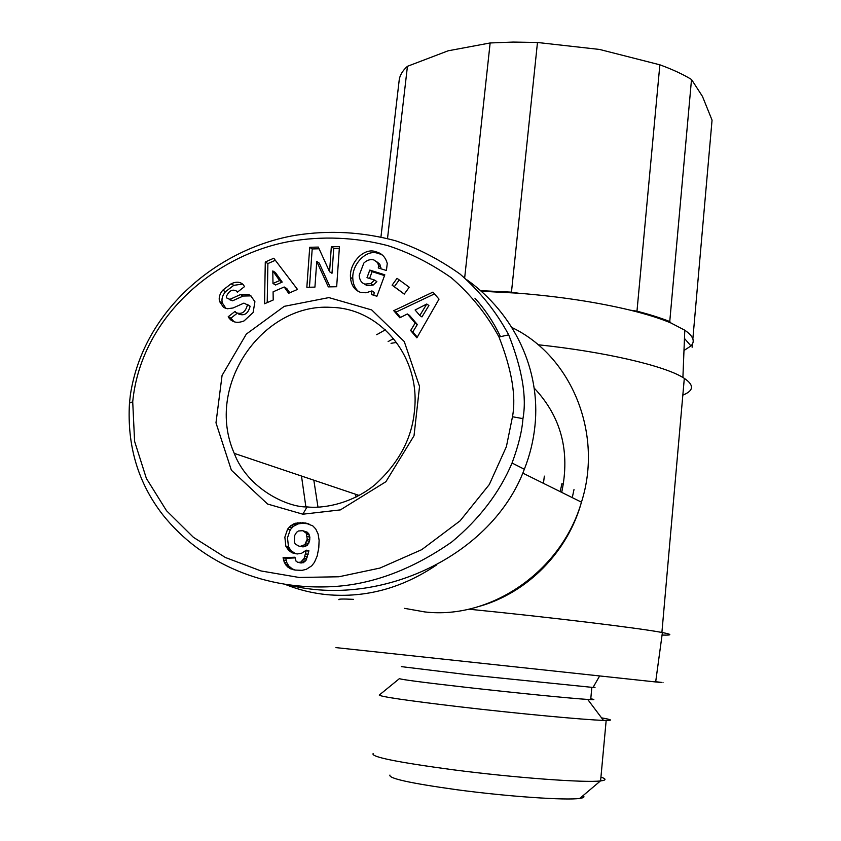<?xml version="1.0" encoding="UTF-8"?>
<svg xmlns="http://www.w3.org/2000/svg" width="841" height="841" viewBox="0 0 841 841"><rect width="100%" height="100%" fill="white"/><g stroke="black" fill="none" stroke-linecap="round" stroke-linejoin="round"><path stroke-width="1.26" d="M285.698 584.59C298.891 589.888 312.684 593.241 327.065 594.671C365.73 598.067 402.25 588.153 436.626 564.921M500.479 336.684C493.699 322.418 485.183 309.583 474.934 298.187M572.279 497.62L573.993 489.557M538.072 344.747C604.416 351.748 663.78 365.614 682.903 377.493L684.311 378.355C694.34 385.167 693.846 390.75 682.829 395.112M481.115 291.217L518.403 293.204C559.896 296.547 597.173 302.203 630.235 310.161C646.95 314.282 660.553 318.571 671.044 323.039L684.795 330.208C693.289 336.085 695.349 341.33 690.976 345.935L683.985 350.497M335.927 647.612L655.665 681.956C665.725 682.945 665.736 682.871 655.696 681.715M468.752 609.178C551.17 617.399 639.812 628.185 661.899 632.464L662.403 632.558C672.443 634.503 672.327 635.333 662.067 635.071M330.976 307.354C379.88 308.132 420.342 356.016 414.56 409.746C412.279 437.898 399.023 462.949 374.781 484.9C350.234 504.852 321.283 508.637 307.039 506.913C288.474 507.586 247.874 489.43 234.25 453.373C204.321 385.609 262.918 302.897 330.976 307.354M544.337 476.122L543.454 483.344M376.978 261.898L379.89 264.274L380.773 268.731M370.786 283.596L374.571 280.064L367.002 277.656L369.798 270.077L384.821 274.818L376.915 296.263L371.386 294.497L371.943 290.912L366.024 292.794L360.326 292.279C354.387 290.04 351.107 285.088 350.476 277.404C349.257 262.823 364.027 247.464 375.349 251.606L377.62 252.311C382.476 254.035 385.693 257.756 387.259 263.475L386.408 270.497L378.261 267.943L378.65 265.84L377.62 262.655L373.961 259.985C370.503 258.986 367.118 260.016 363.817 263.096L359.191 275.333C359.496 279.895 361.357 282.818 364.773 284.111L370.786 283.596L373.078 285.141L367.075 285.646L364.269 283.922M374.571 280.064L376.852 281.619L373.078 285.141M371.943 290.912L374.234 292.426L373.793 295.265M236.857 313.525L230.928 318.14L234.061 321.788M222.749 290.208L231.096 283.816C236.205 281.43 240.242 281.703 243.207 284.647L244.521 286.602L237.33 292.226L236.626 291.133C232.505 288.862 229.078 290.65 226.345 296.505L226.429 297.83L229.866 299.354L240.463 294.571L248.642 294.55L250.544 295.485L254.918 301.709L253.12 312.505L244.069 320.905C237.488 323.512 232.421 322.492 228.889 317.845L228.195 316.752L235.081 311.38L235.858 312.6C241.651 314.786 245.509 312.211 247.433 304.863L243.901 303.117L233.062 307.985L227.27 308.752L223.391 307.186L219.564 301.499C218.555 297.798 219.617 294.035 222.749 290.208L225.493 291.68C222.371 295.506 221.32 299.259 222.329 302.939L225.914 308.416M231.096 283.816L233.809 285.32L225.493 291.68M287.643 529.063L290.828 525.625L295.696 523.186L305.357 522.976L312.789 525.877L315.722 528.947L318.077 533.94L319.117 540.279L318.781 547.869L317.162 556.059L314.439 562.345L311.727 565.825L306.292 569.336L302.024 570.356L294.96 570.051L289.672 568.369L286.234 565.499L284.258 562.23L283.06 557.741L294.96 557.215L296.032 561.147L297.819 562.345L300.658 562.219L304.148 558.403L306.345 550.182L301.583 553.273L297.22 553.967L292.058 552.8L288.6 550.298L285.845 546.198L284.857 537.157L287.643 529.063L290.261 529.735L287.485 537.798L288.484 546.808L291.228 550.897L296 553.872M286.056 546.734L288.684 547.344M130.387 394.807L129.472 403.123C127.012 445.593 137.998 482.66 162.439 514.335C202.544 565.047 266.807 590.571 333.541 586.555C372.952 584.264 412.363 569.41 451.764 541.982C479.433 518.95 499.522 492.626 512.043 463.034C518.445 445.73 522.082 430.928 522.944 418.629C526.918 397.036 522.166 369.104 508.689 334.844C496.232 311.738 480.011 291.48 460.027 274.05C438.981 259.175 417.42 248.053 395.354 240.705C362.198 231.843 328.957 230.035 295.633 235.27C219.543 248.053 143.496 308.815 130.387 394.807M288.968 585.073C381.078 607.959 492.269 555.481 524.342 469.246C529.914 455.118 533.446 440.673 534.95 425.914C540.931 369.525 514.019 313.525 467.175 280.011M401.273 666.619L468.689 674.818L593.042 687.454C595.628 687.612 595.691 687.496 593.231 687.108M379.312 695.023L399.412 678.634C401.062 679.56 423.717 682.503 467.365 687.475C515.396 692.91 571.754 698.482 587.712 699.439L590.697 699.607C594.944 699.786 594.965 699.512 590.771 698.797M379.249 695.076C380.5 696.674 407.254 700.585 459.512 706.787C517.194 713.546 585 719.896 603.449 720.369L606.172 720.432C613.078 720.464 611.554 719.602 601.578 717.867M373.131 753.578C370.608 756.858 397.194 762.251 452.91 769.757C513.893 777.704 585.357 782.971 600.463 780.921L600.59 780.911C606.35 780.227 606.466 778.955 600.937 777.095M389.93 775.076C388.384 778.43 410.734 783.318 456.957 789.752C507.386 796.522 566.529 800.569 579.806 798.393C583.875 797.825 584.937 796.921 583.002 795.691M464.674 277.856L490.145 42.965L513.22 42.071L537.473 42.481L511.465 292.153L480.453 290.639M659.859 64.81C672.369 69.372 682.924 74.271 691.512 79.485L669.751 321.546C660.805 317.982 649.883 314.523 636.973 311.181L659.859 64.81L599.549 49.451L537.473 42.481M669.751 321.546L671.044 323.039M630.235 310.161L636.973 311.181M511.465 292.153L518.403 293.204M380.952 236.962L399.16 80.431C399.696 75.469 402.461 70.76 407.433 66.313L387.512 238.529M692.122 347.249L692.406 344.011M692.858 338.881L712.054 120.147L702.477 96.442L691.512 79.485M690.976 345.935L684.458 338.45M490.145 42.965L448.148 50.796L407.433 66.313M230.928 320.095L231.611 319.223M302.855 514.198L267.585 504.032L231.37 470.193L215.979 422.813L222.066 375.433L246.329 334.087L284.279 306.334L328.894 297.598L371.733 309.951L404.248 341.53L419.543 386.429L414.024 435.733L385.903 481.714L340.384 509.898L302.855 514.198L307.039 506.913M512.484 416.747C516.29 396.29 511.791 369.714 498.997 337.01C486.897 314.523 471.023 294.792 451.375 277.803C430.676 263.349 409.441 252.615 387.68 245.593C354.923 237.173 322.114 235.827 289.22 241.535C214.077 255.254 140.794 318.224 132.72 401.767L134.592 441.325L146.376 478.424L166.529 510.718L193.419 537.315L225.388 557.499L261.015 570.955L299.165 577.473L338.891 576.768L379.964 568.064L421.762 549.646L460.08 520.852L489.304 484.532L506.387 446.687L512.484 416.747L522.944 418.629M439.023 299.133L416.863 337.84L410.639 330.524L415.16 323.102L407.349 313.956L399.822 317.803L393.756 310.676L432.947 292.111L439.023 299.133M328.316 286.886L316.752 261.488L314.923 287.128L306.839 287.275L309.73 247.296L318.308 247.075L329.577 271.738L331.333 246.739L339.449 246.529L336.663 286.728L328.316 286.886M397.057 278.329L409.231 287.233L404.248 294.108L392.095 285.173L397.057 278.329M273.777 258.24L297.493 289.42L288.652 293.278L284.195 286.991L273.094 291.838L273.209 300.006L264.547 303.769L265.283 261.993L273.777 258.24M287.212 548.637L289.84 549.247M288.6 550.298L291.228 550.897M290.229 551.738L292.847 552.327M292.058 552.8L294.665 553.389M306.345 550.182L308.91 550.781L306.019 560.327L303.244 562.776L297.819 562.345M306.229 550.655L308.794 551.254M305.556 553.851L308.121 554.44M304.852 556.437L307.428 557.015M304.148 558.403L306.723 558.971M303.443 559.759L306.019 560.327M302.434 561.021L305.01 561.588M300.658 562.219L303.244 562.776M298.597 562.482L301.194 563.039M295.075 557.898L285.709 558.319L286.897 562.787L288.862 566.046L292.3 568.905L295.443 570.114M283.06 557.741L285.709 558.319M283.522 560.001L286.171 560.569M284.258 562.23L286.897 562.787M285.267 564.153L287.906 564.7M286.234 565.499L288.862 566.046M287.79 567.065L290.418 567.601M289.672 568.369L292.3 568.905M290.765 568.894L293.383 569.42M292.7 569.557L295.317 570.082M308.836 523.859L302.634 523.26L298.282 523.88L293.435 526.308L290.261 529.735M305.357 522.976L307.922 523.67M302.855 522.671L305.42 523.365M302.529 522.639L305.094 523.344M300.048 522.566L302.634 523.26M297.777 522.755L300.363 523.449M295.696 523.186L298.282 523.88M293.782 523.859L296.379 524.553M292.721 524.374L295.317 525.068M290.828 525.625L293.435 526.308M289.136 527.17L291.743 527.854M303.096 546.902L298.997 546.145L303.096 546.902L307.196 545.525L309.541 541.341L309.856 537.168L308.773 533.814L307.228 532.174L302.739 530.703L298.45 530.976L296.547 532.321L294.686 535.433L294.287 541.909L295.296 544.085L298.997 546.145M300.521 546.282L304.894 544.642L307.249 539.123L306.219 533.152L302.739 530.703M304.663 531.512L307.228 532.174M306.219 533.152L308.773 533.814M306.818 534.361L309.372 535.013M307.301 536.516L309.856 537.168M307.249 539.123L309.814 539.764M306.976 540.71L309.541 541.341M306.145 542.95L308.71 543.58M304.894 544.642L307.47 545.262M304.631 544.905L307.196 545.525M302.686 546.019L305.262 546.639M434.492 293.898L395.985 312.127L400.505 317.446M393.756 310.676L395.985 312.127M407.349 313.956L409.535 315.396L417.325 324.521L412.826 331.922L417.262 337.136M415.16 323.102L417.325 324.521M410.639 330.524L412.826 331.922M426.776 304.022L415.107 309.993L419.806 315.48L426.776 304.022L428.899 305.514L421.951 316.92L419.806 315.48M316.752 261.488L319.212 263.086L330.04 286.855M339.333 248.253L333.74 248.389L331.995 273.304L329.577 271.738M331.333 246.739L333.74 248.389M319.086 248.768L312.2 248.947L309.435 287.233M309.73 247.296L312.2 248.947M248.642 294.55L250.891 295.79M250.975 295.874L243.165 296.043L232.589 300.805L229.257 299.543M237.046 291.364L238.119 291.606M242.66 284.09L233.809 285.32M223.391 307.186L225.493 308.269M247.265 304.347L250.103 306.303C248.19 313.619 244.342 316.184 238.571 314.008L238.539 313.956M228.195 316.752L230.928 318.14M377.62 252.311L379.88 253.961L377.62 253.257C366.329 249.125 351.612 264.431 352.831 278.96C353.178 284.405 355.091 288.6 358.55 291.543M382.424 255.096L379.88 253.961M384.537 275.596L372.09 271.664L369.577 278.476M369.798 270.077L372.09 271.664M399.244 279.927L394.313 286.718L404.3 294.045M392.095 285.173L394.313 286.718M275.333 260.289L267.89 263.569L267.217 302.613M265.283 261.993L267.89 263.569M284.195 286.991L286.749 288.495L289.788 292.773M272.978 283.47L275.564 284.994L282.198 282.092L275.385 272.505L272.799 270.939L272.978 283.47L279.622 280.558L272.799 270.939M279.622 280.558L282.198 282.092M391.033 343.317L396.616 342.434M338.997 599.759C337.704 598.96 342.56 598.824 353.567 599.349M511.833 327.475C571.102 355.701 603.533 433.147 581.457 502.161C561.567 571.228 490.892 619.785 424.747 611.922L404.542 608.348M305.872 506.818L301.488 476.027M376.684 334.718L385.346 329.819M393.609 338.566L388.111 341.572M313.83 480.19L317.982 507.123M534.14 388.027C561.168 416.652 570.356 451.438 561.704 492.374M377.62 262.655L379.89 264.274M240.463 294.571L243.165 296.043M229.866 299.354L232.589 300.805M236.626 291.133L237.866 291.806M219.69 301.845L222.445 303.286M247.433 304.863L250.103 306.303M228.805 317.719L231.548 319.107M375.349 251.606L377.62 253.257M356.111 497.02L355.564 494.256M522.766 473.094L581.457 502.161C567.738 552.18 527.286 592.632 479.875 606.203M560.169 491.617L562.019 483.386M684.795 330.208L682.903 377.493M655.665 681.956L662.403 632.558M661.899 632.464L684.311 378.355M378.65 265.84L380.92 267.449M219.564 301.499L222.329 302.939M285.845 546.198L288.484 546.808M512.043 463.034L524.342 469.246M579.806 798.393L600.463 780.921M600.59 780.911L606.172 720.432M587.712 699.439L603.449 720.369M590.697 699.607L591.843 687.37M593.042 687.454L599.538 676.153M508.689 334.844L498.997 337.01M129.472 403.123L132.72 401.767M247.401 304.757L250.082 306.187M350.476 277.404L352.831 278.96M234.25 453.373L359.107 495.444"/></g></svg>
